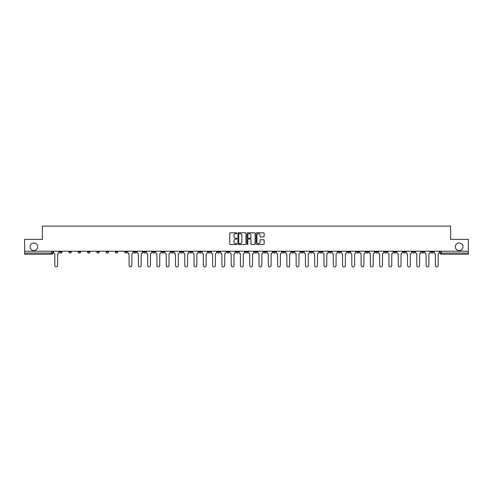<?xml version="1.0" encoding="UTF-8"?>
<svg xmlns="http://www.w3.org/2000/svg" width="493" height="493" viewBox="0 0 493 493"><rect width="100%" height="100%" fill="white"/><g stroke="black" fill="none" stroke-linecap="round" stroke-linejoin="round"><path stroke-width="0.74" d="M236.979 233.214A0.407 0.407 0 0 0 236.572 232.807L230.367 232.807A0.585 0.585 0 0 0 229.781 233.392L229.781 243.906A0.585 0.585 0 0 0 230.367 244.485L236.572 244.485A0.407 0.407 0 0 0 236.979 244.078A0.407 0.407 0 0 0 236.572 243.671L235.771 243.671A1.867 1.867 0 0 1 233.904 241.798L233.904 240.923A1.867 1.867 0 0 1 235.771 239.056L236.572 239.056A0.407 0.407 0 0 0 236.979 238.649A0.407 0.407 0 0 0 236.572 238.236L235.771 238.236A1.867 1.867 0 0 1 233.904 236.369L233.904 235.494A1.867 1.867 0 0 1 235.771 233.627L236.572 233.627A0.407 0.407 0 0 0 236.979 233.214M455.322 246.796A3.808 3.808 0 0 0 459.131 250.604A3.808 3.808 0 0 0 462.933 246.796A3.808 3.808 0 0 0 459.131 242.987A3.808 3.808 0 0 0 455.322 246.796M30.067 246.796A3.808 3.808 0 0 0 33.869 250.604A3.808 3.808 0 0 0 37.678 246.796A3.808 3.808 0 0 0 33.869 242.987A3.808 3.808 0 0 0 30.067 246.796M365.96 251.202L365.96 251.855L368.345 251.855A1.189 1.189 0 0 1 367.149 253.045A1.189 1.189 0 0 1 365.96 251.855L365.96 251.202M310.276 251.202L310.276 251.855L312.654 251.855A1.189 1.189 0 0 1 311.465 253.045A1.189 1.189 0 0 1 310.276 251.855L310.276 251.202M300.995 251.202L300.995 251.855L303.374 251.855A1.189 1.189 0 0 1 302.184 253.045A1.189 1.189 0 0 1 300.995 251.855L300.995 251.202M245.311 251.202L245.311 251.855L247.689 251.855A1.189 1.189 0 0 1 246.5 253.045A1.189 1.189 0 0 1 245.311 251.855L245.311 251.202M236.03 251.202L236.03 251.855L238.409 251.855A1.189 1.189 0 0 1 237.219 253.045A1.189 1.189 0 0 1 236.03 251.855L236.03 251.202M226.749 251.202L226.749 251.855L229.128 251.855A1.189 1.189 0 0 1 227.939 253.045A1.189 1.189 0 0 1 226.749 251.855L226.749 251.202M208.188 251.202L208.188 251.855L210.566 251.855A1.189 1.189 0 0 1 209.377 253.045A1.189 1.189 0 0 1 208.188 251.855L208.188 251.202M189.626 251.855L189.626 251.202L189.626 251.855A1.189 1.189 0 0 0 190.816 253.045A1.189 1.189 0 0 1 189.626 251.855L192.005 251.855A1.189 1.189 0 0 1 190.816 253.045A1.189 1.189 0 0 0 192.005 251.855L192.005 251.202L192.005 251.855M180.346 251.855L180.346 251.202L180.346 251.855A1.189 1.189 0 0 0 181.535 253.045A1.189 1.189 0 0 1 180.346 251.855L182.724 251.855A1.189 1.189 0 0 1 181.535 253.045M171.065 251.855L171.065 251.202L171.065 251.855A1.189 1.189 0 0 0 172.254 253.045A1.189 1.189 0 0 1 171.065 251.855L173.444 251.855A1.189 1.189 0 0 1 172.254 253.045A1.189 1.189 0 0 0 173.444 251.855L173.444 251.202L173.444 251.855M161.784 251.202L161.784 251.855L164.163 251.855A1.189 1.189 0 0 1 162.973 253.045A1.189 1.189 0 0 1 161.784 251.855L161.784 251.202M152.503 251.202L152.503 251.855L154.882 251.855A1.189 1.189 0 0 1 153.693 253.045A1.189 1.189 0 0 1 152.503 251.855L152.503 251.202M143.223 251.202L143.223 251.855L145.601 251.855A1.189 1.189 0 0 1 144.412 253.045A1.189 1.189 0 0 1 143.223 251.855L143.223 251.202M133.942 251.855L133.942 251.202L133.942 251.855A1.189 1.189 0 0 0 135.131 253.045A1.189 1.189 0 0 1 133.942 251.855L136.321 251.855A1.189 1.189 0 0 1 135.131 253.045M115.374 251.855L115.374 251.202L115.374 251.855A1.189 1.189 0 0 0 116.57 253.045A1.189 1.189 0 0 1 115.374 251.855L117.759 251.855A1.189 1.189 0 0 1 116.57 253.045A1.189 1.189 0 0 0 117.759 251.855L117.759 251.202L117.759 251.855M106.094 251.855L106.094 251.202L106.094 251.855A1.189 1.189 0 0 0 107.283 253.045A1.189 1.189 0 0 1 106.094 251.855L108.478 251.855A1.189 1.189 0 0 1 107.283 253.045A1.189 1.189 0 0 0 108.478 251.855L108.478 251.202L108.478 251.855M96.813 251.855L96.813 251.202L96.813 251.855A1.189 1.189 0 0 0 98.002 253.045A1.189 1.189 0 0 1 96.813 251.855L99.198 251.855A1.189 1.189 0 0 1 98.002 253.045A1.189 1.189 0 0 0 99.198 251.855L99.198 251.202L99.198 251.855M87.532 251.855L87.532 251.202L87.532 251.855A1.189 1.189 0 0 0 88.722 253.045A1.189 1.189 0 0 1 87.532 251.855L89.917 251.855A1.189 1.189 0 0 1 88.722 253.045M78.251 251.855L78.251 251.202L78.251 251.855A1.189 1.189 0 0 0 79.441 253.045A1.189 1.189 0 0 1 78.251 251.855L80.63 251.855A1.189 1.189 0 0 1 79.441 253.045A1.189 1.189 0 0 0 80.63 251.855L80.63 251.202L80.63 251.855M68.971 251.855L68.971 251.202L68.971 251.855A1.189 1.189 0 0 0 70.16 253.045A1.189 1.189 0 0 1 68.971 251.855L71.349 251.855A1.189 1.189 0 0 1 70.16 253.045A1.189 1.189 0 0 0 71.349 251.855L71.349 251.202L71.349 251.855M263.564 236.923A0.585 0.585 0 0 0 264.149 236.338L264.149 233.392A0.585 0.585 0 0 0 263.564 232.807L256.674 232.807A0.585 0.585 0 0 0 256.089 233.392L256.089 243.906A0.585 0.585 0 0 0 256.674 244.485L263.564 244.485A0.585 0.585 0 0 0 264.149 243.906L264.149 240.337A0.585 0.585 0 0 0 263.564 239.758L260.618 239.758A0.585 0.585 0 0 0 260.033 240.337L260.033 242.106A1.559 1.559 0 0 1 258.474 243.671A1.559 1.559 0 0 1 256.908 242.106L256.908 235.186A1.559 1.559 0 0 1 258.474 233.627A1.559 1.559 0 0 1 260.033 235.186L260.033 236.338A0.585 0.585 0 0 0 260.618 236.923L263.564 236.923M24.65 251.202L24.65 239.364L42.38 239.364L42.38 226.096L450.62 226.096L450.62 239.364L468.35 239.364L468.35 251.202L24.65 251.202L24.65 253.045L52.788 253.045L52.788 251.202M245.989 233.392A0.585 0.585 0 0 0 245.403 232.807L238.513 232.807A0.585 0.585 0 0 0 237.928 233.392L237.928 243.906A0.585 0.585 0 0 0 238.513 244.485L245.403 244.485A0.585 0.585 0 0 0 245.989 243.906L245.989 233.392M247.597 232.807L254.487 232.807A0.585 0.585 0 0 1 255.072 233.392L255.072 243.906A0.585 0.585 0 0 1 254.487 244.485L251.535 244.485A0.585 0.585 0 0 1 250.955 243.906L250.955 239.641A0.585 0.585 0 0 0 250.37 239.056L248.41 239.056A0.585 0.585 0 0 0 247.831 239.641L247.831 244.078A0.407 0.407 0 0 1 247.418 244.485A0.407 0.407 0 0 1 247.011 244.078L247.011 233.392A0.585 0.585 0 0 1 247.597 232.807M440.212 251.202L440.212 253.045L468.35 253.045L468.35 254.234L441.401 254.234A1.189 1.189 0 0 1 440.212 253.045A1.189 1.189 0 0 0 441.401 254.234L441.401 251.202M468.35 251.202L468.35 253.045M51.599 251.202L51.599 254.234A1.189 1.189 0 0 0 52.788 253.045A1.189 1.189 0 0 1 51.599 254.234L24.65 254.234L24.65 253.045M433.31 251.202L433.31 251.855A1.189 1.189 0 0 1 432.121 253.045A1.189 1.189 0 0 1 430.931 251.855L433.31 251.855M430.931 251.202L430.931 251.855M424.029 251.202L424.029 251.855A1.189 1.189 0 0 1 422.84 253.045A1.189 1.189 0 0 1 421.651 251.855L424.029 251.855M421.651 251.202L421.651 251.855M414.749 251.855L414.749 251.202L414.749 251.855A1.189 1.189 0 0 1 413.559 253.045A1.189 1.189 0 0 1 412.37 251.855L414.749 251.855A1.189 1.189 0 0 1 413.559 253.045M412.37 251.202L412.37 251.855M405.468 251.202L405.468 251.855A1.189 1.189 0 0 1 404.278 253.045A1.189 1.189 0 0 1 403.083 251.855A1.189 1.189 0 0 0 404.278 253.045M403.083 251.202L403.083 251.855L405.468 251.855M396.187 251.202L396.187 251.855A1.189 1.189 0 0 1 394.998 253.045A1.189 1.189 0 0 1 393.802 251.855L396.187 251.855A1.189 1.189 0 0 1 394.998 253.045M393.802 251.202L393.802 251.855M386.906 251.202L386.906 251.855A1.189 1.189 0 0 1 385.717 253.045A1.189 1.189 0 0 1 384.522 251.855A1.189 1.189 0 0 0 385.717 253.045M384.522 251.202L384.522 251.855L386.906 251.855M377.626 251.202L377.626 251.855A1.189 1.189 0 0 1 376.43 253.045A1.189 1.189 0 0 1 375.241 251.855L377.626 251.855M375.241 251.202L375.241 251.855M368.345 251.202L368.345 251.855A1.189 1.189 0 0 1 367.149 253.045M359.058 251.202L359.058 251.855A1.189 1.189 0 0 1 357.869 253.045A1.189 1.189 0 0 1 356.679 251.855L359.058 251.855M356.679 251.202L356.679 251.855M349.777 251.202L349.777 251.855A1.189 1.189 0 0 1 348.588 253.045A1.189 1.189 0 0 1 347.399 251.855L349.777 251.855M347.399 251.202L347.399 251.855M340.497 251.202L340.497 251.855A1.189 1.189 0 0 1 339.307 253.045A1.189 1.189 0 0 1 338.118 251.855A1.189 1.189 0 0 0 339.307 253.045M338.118 251.202L338.118 251.855L340.497 251.855M331.216 251.202L331.216 251.855A1.189 1.189 0 0 1 330.027 253.045A1.189 1.189 0 0 1 328.837 251.855L331.216 251.855M328.837 251.202L328.837 251.855M321.935 251.202L321.935 251.855A1.189 1.189 0 0 1 320.746 253.045A1.189 1.189 0 0 1 319.556 251.855L321.935 251.855M319.556 251.202L319.556 251.855M312.654 251.202L312.654 251.855M303.374 251.202L303.374 251.855L303.374 251.202M294.093 251.202L294.093 251.855A1.189 1.189 0 0 1 292.904 253.045A1.189 1.189 0 0 1 291.714 251.855L294.093 251.855M291.714 251.202L291.714 251.855M284.812 251.202L284.812 251.855A1.189 1.189 0 0 1 283.623 253.045A1.189 1.189 0 0 1 282.434 251.855L284.812 251.855M282.434 251.202L282.434 251.855M275.532 251.202L275.532 251.855A1.189 1.189 0 0 1 274.342 253.045A1.189 1.189 0 0 1 273.153 251.855L275.532 251.855M273.153 251.202L273.153 251.855M266.251 251.202L266.251 251.855A1.189 1.189 0 0 1 265.061 253.045A1.189 1.189 0 0 1 263.872 251.855L266.251 251.855M263.872 251.202L263.872 251.855M256.97 251.202L256.97 251.855A1.189 1.189 0 0 1 255.781 253.045A1.189 1.189 0 0 1 254.591 251.855L256.97 251.855M254.591 251.202L254.591 251.855M247.689 251.202L247.689 251.855A1.189 1.189 0 0 1 246.5 253.045M238.409 251.202L238.409 251.855M229.128 251.855L229.128 251.202L229.128 251.855A1.189 1.189 0 0 1 227.939 253.045M219.847 251.202L219.847 251.855A1.189 1.189 0 0 1 218.658 253.045A1.189 1.189 0 0 1 217.468 251.855A1.189 1.189 0 0 0 218.658 253.045A1.189 1.189 0 0 0 219.847 251.855L217.468 251.855L217.468 251.202M210.566 251.855L210.566 251.202L210.566 251.855A1.189 1.189 0 0 1 209.377 253.045M201.286 251.202L201.286 251.855A1.189 1.189 0 0 1 200.096 253.045A1.189 1.189 0 0 1 198.907 251.855A1.189 1.189 0 0 0 200.096 253.045M198.907 251.202L198.907 251.855L201.286 251.855M182.724 251.202L182.724 251.855L182.724 251.202M164.163 251.855L164.163 251.202L164.163 251.855A1.189 1.189 0 0 1 162.973 253.045M154.882 251.855L154.882 251.202L154.882 251.855A1.189 1.189 0 0 1 153.693 253.045M145.601 251.855L145.601 251.202L145.601 251.855A1.189 1.189 0 0 1 144.412 253.045M136.321 251.202L136.321 251.855L136.321 251.202M127.04 251.855L127.04 251.202L127.04 251.855A1.189 1.189 0 0 1 125.851 253.045A1.189 1.189 0 0 1 124.655 251.855L127.04 251.855A1.189 1.189 0 0 1 125.851 253.045M124.655 251.202L124.655 251.855M89.917 251.202L89.917 251.855L89.917 251.202M62.069 251.202L62.069 251.855A1.189 1.189 0 0 1 60.879 253.045A1.189 1.189 0 0 1 59.69 251.855A1.189 1.189 0 0 0 60.879 253.045A1.189 1.189 0 0 0 62.069 251.855L62.069 251.202M59.69 251.202L59.69 251.855L62.069 251.855M239.154 233.627A0.407 0.407 0 0 0 238.748 234.033L238.748 243.259A0.407 0.407 0 0 0 239.154 243.671L240.005 243.671A1.867 1.867 0 0 0 241.872 241.798L241.872 235.494A1.867 1.867 0 0 0 240.005 233.627L239.154 233.627M250.955 235.216A1.559 1.559 0 0 0 249.39 233.651A1.559 1.559 0 0 0 247.831 235.216L247.831 237.657A0.585 0.585 0 0 0 248.41 238.236L250.37 238.236A0.585 0.585 0 0 0 250.955 237.657L250.955 235.216M53.595 251.202L53.595 252.447A1.189 1.189 0 0 0 54.785 253.636L54.871 265.536A1.368 1.368 0 0 0 56.239 266.904A1.368 1.368 0 0 0 57.607 265.536L57.699 253.636A1.189 1.189 0 0 0 58.889 252.447L58.889 251.202M127.841 251.202L127.841 252.447A1.189 1.189 0 0 0 129.03 253.636L129.123 265.536A1.368 1.368 0 0 0 130.491 266.904A1.368 1.368 0 0 0 131.859 265.536L131.945 253.636A1.189 1.189 0 0 0 133.135 252.447L133.135 251.202M137.122 251.202L137.122 252.447A1.189 1.189 0 0 0 138.311 253.636L138.404 265.536A1.368 1.368 0 0 0 139.772 266.904A1.368 1.368 0 0 0 141.14 265.536L141.226 253.636A1.189 1.189 0 0 0 142.415 252.447L142.415 251.202M146.403 251.202L146.403 252.447A1.189 1.189 0 0 0 147.592 253.636L147.684 265.536A1.368 1.368 0 0 0 149.052 266.904A1.368 1.368 0 0 0 150.42 265.536L150.507 253.636A1.189 1.189 0 0 0 151.696 252.447L151.696 251.202M155.683 251.202L155.683 252.447A1.189 1.189 0 0 0 156.873 253.636L156.965 265.536A1.368 1.368 0 0 0 158.333 266.904A1.368 1.368 0 0 0 159.701 265.536L159.787 253.636A1.189 1.189 0 0 0 160.977 252.447L160.977 251.202M164.964 251.202L164.964 252.447A1.189 1.189 0 0 0 166.153 253.636L166.246 265.536A1.368 1.368 0 0 0 167.614 266.904A1.368 1.368 0 0 0 168.982 265.536L169.068 253.636A1.189 1.189 0 0 0 170.258 252.447L170.258 251.202M174.245 251.202L174.245 252.447A1.189 1.189 0 0 0 175.434 253.636L175.526 265.536A1.368 1.368 0 0 0 176.895 266.904A1.368 1.368 0 0 0 178.263 265.536L178.349 253.636A1.189 1.189 0 0 0 179.538 252.447L179.538 251.202M183.525 251.202L183.525 252.447A1.189 1.189 0 0 0 184.715 253.636L184.807 265.536A1.368 1.368 0 0 0 186.175 266.904A1.368 1.368 0 0 0 187.543 265.536L187.63 253.636A1.189 1.189 0 0 0 188.819 252.447L188.819 251.202M192.806 251.202L192.806 252.447A1.189 1.189 0 0 0 193.995 253.636L194.088 265.536A1.368 1.368 0 0 0 195.456 266.904A1.368 1.368 0 0 0 196.824 265.536L196.91 253.636A1.189 1.189 0 0 0 198.1 252.447L198.1 251.202M202.087 251.202L202.087 252.447A1.189 1.189 0 0 0 203.276 253.636L203.369 265.536A1.368 1.368 0 0 0 204.737 266.904A1.368 1.368 0 0 0 206.105 265.536L206.191 253.636A1.189 1.189 0 0 0 207.38 252.447L207.38 251.202M211.368 251.202L211.368 252.447A1.189 1.189 0 0 0 212.557 253.636L212.649 265.536A1.368 1.368 0 0 0 214.017 266.904A1.368 1.368 0 0 0 215.386 265.536L215.472 253.636A1.189 1.189 0 0 0 216.661 252.447L216.661 251.202M220.648 251.202L220.648 252.447A1.189 1.189 0 0 0 221.838 253.636L221.93 265.536A1.368 1.368 0 0 0 223.298 266.904A1.368 1.368 0 0 0 224.666 265.536L224.753 253.636A1.189 1.189 0 0 0 225.948 252.447L225.948 251.202M229.929 251.202L229.929 252.447A1.189 1.189 0 0 0 231.118 253.636L231.211 265.536A1.368 1.368 0 0 0 232.579 266.904A1.368 1.368 0 0 0 233.947 265.536L234.033 253.636A1.189 1.189 0 0 0 235.229 252.447L235.229 251.202M239.21 251.202L239.21 252.447A1.189 1.189 0 0 0 240.399 253.636L240.492 265.536A1.368 1.368 0 0 0 241.86 266.904A1.368 1.368 0 0 0 243.228 265.536L243.32 253.636A1.189 1.189 0 0 0 244.51 252.447L244.51 251.202M248.49 251.202L248.49 252.447A1.189 1.189 0 0 0 249.68 253.636L249.772 265.536A1.368 1.368 0 0 0 251.14 266.904A1.368 1.368 0 0 0 252.508 265.536L252.601 253.636A1.189 1.189 0 0 0 253.79 252.447L253.79 251.202M257.771 251.202L257.771 252.447A1.189 1.189 0 0 0 258.967 253.636L259.053 265.536A1.368 1.368 0 0 0 260.421 266.904A1.368 1.368 0 0 0 261.789 265.536L261.882 253.636A1.189 1.189 0 0 0 263.071 252.447L263.071 251.202M267.052 251.202L267.052 252.447A1.189 1.189 0 0 0 268.247 253.636L268.334 265.536A1.368 1.368 0 0 0 269.702 266.904A1.368 1.368 0 0 0 271.07 265.536L271.162 253.636A1.189 1.189 0 0 0 272.352 252.447L272.352 251.202M276.339 251.202L276.339 252.447A1.189 1.189 0 0 0 277.528 253.636L277.614 265.536A1.368 1.368 0 0 0 278.983 266.904A1.368 1.368 0 0 0 280.351 265.536L280.443 253.636A1.189 1.189 0 0 0 281.632 252.447L281.632 251.202M285.62 251.202L285.62 252.447A1.189 1.189 0 0 0 286.809 253.636L286.895 265.536A1.368 1.368 0 0 0 288.263 266.904A1.368 1.368 0 0 0 289.631 265.536L289.724 253.636A1.189 1.189 0 0 0 290.913 252.447L290.913 251.202M294.9 251.202L294.9 252.447A1.189 1.189 0 0 0 296.09 253.636L296.176 265.536A1.368 1.368 0 0 0 297.544 266.904A1.368 1.368 0 0 0 298.912 265.536L299.004 253.636A1.189 1.189 0 0 0 300.194 252.447L300.194 251.202M304.181 251.202L304.181 252.447A1.189 1.189 0 0 0 305.37 253.636L305.457 265.536A1.368 1.368 0 0 0 306.825 266.904A1.368 1.368 0 0 0 308.193 265.536L308.285 253.636A1.189 1.189 0 0 0 309.475 252.447L309.475 251.202M313.462 251.202L313.462 252.447A1.189 1.189 0 0 0 314.651 253.636L314.737 265.536A1.368 1.368 0 0 0 316.105 266.904A1.368 1.368 0 0 0 317.474 265.536L317.566 253.636A1.189 1.189 0 0 0 318.755 252.447L318.755 251.202M322.742 251.202L322.742 252.447A1.189 1.189 0 0 0 323.932 253.636L324.018 265.536A1.368 1.368 0 0 0 325.386 266.904A1.368 1.368 0 0 0 326.754 265.536L326.847 253.636A1.189 1.189 0 0 0 328.036 252.447L328.036 251.202M332.023 251.202L332.023 252.447A1.189 1.189 0 0 0 333.213 253.636L333.299 265.536A1.368 1.368 0 0 0 334.667 266.904A1.368 1.368 0 0 0 336.035 265.536L336.127 253.636A1.189 1.189 0 0 0 337.317 252.447L337.317 251.202M341.304 251.202L341.304 252.447A1.189 1.189 0 0 0 342.493 253.636L342.58 265.536A1.368 1.368 0 0 0 343.948 266.904A1.368 1.368 0 0 0 345.316 265.536L345.408 253.636A1.189 1.189 0 0 0 346.597 252.447L346.597 251.202M350.585 251.202L350.585 252.447A1.189 1.189 0 0 0 351.774 253.636L351.86 265.536A1.368 1.368 0 0 0 353.228 266.904A1.368 1.368 0 0 0 354.596 265.536L354.689 253.636A1.189 1.189 0 0 0 355.878 252.447L355.878 251.202M359.865 251.202L359.865 252.447A1.189 1.189 0 0 0 361.055 253.636L361.141 265.536A1.368 1.368 0 0 0 362.509 266.904A1.368 1.368 0 0 0 363.877 265.536L363.97 253.636A1.189 1.189 0 0 0 365.159 252.447L365.159 251.202M369.146 251.202L369.146 252.447A1.189 1.189 0 0 0 370.335 253.636L370.422 265.536A1.368 1.368 0 0 0 371.79 266.904A1.368 1.368 0 0 0 373.158 265.536L373.25 253.636A1.189 1.189 0 0 0 374.44 252.447L374.44 251.202M378.427 251.202L378.427 252.447A1.189 1.189 0 0 0 379.616 253.636L379.702 265.536A1.368 1.368 0 0 0 381.071 266.904A1.368 1.368 0 0 0 382.445 265.536L382.531 253.636A1.189 1.189 0 0 0 383.72 252.447L383.72 251.202M387.708 251.202L387.708 252.447A1.189 1.189 0 0 0 388.897 253.636L388.983 265.536A1.368 1.368 0 0 0 390.357 266.904A1.368 1.368 0 0 0 391.725 265.536L391.812 253.636A1.189 1.189 0 0 0 393.001 252.447L393.001 251.202M396.988 251.202L396.988 252.447A1.189 1.189 0 0 0 398.178 253.636L398.27 265.536A1.368 1.368 0 0 0 399.638 266.904A1.368 1.368 0 0 0 401.006 265.536L401.092 253.636A1.189 1.189 0 0 0 402.282 252.447L402.282 251.202M406.269 251.202L406.269 252.447A1.189 1.189 0 0 0 407.458 253.636L407.551 265.536A1.368 1.368 0 0 0 408.919 266.904A1.368 1.368 0 0 0 410.287 265.536L410.373 253.636A1.189 1.189 0 0 0 411.563 252.447L411.563 251.202M415.55 251.202L415.55 252.447A1.189 1.189 0 0 0 416.739 253.636L416.831 265.536A1.368 1.368 0 0 0 418.2 266.904A1.368 1.368 0 0 0 419.568 265.536L419.654 253.636A1.189 1.189 0 0 0 420.843 252.447L420.843 251.202M424.83 251.202L424.83 252.447A1.189 1.189 0 0 0 426.02 253.636L426.112 265.536A1.368 1.368 0 0 0 427.48 266.904A1.368 1.368 0 0 0 428.848 265.536L428.935 253.636A1.189 1.189 0 0 0 430.124 252.447L430.124 251.202M434.111 251.202L434.111 252.447A1.189 1.189 0 0 0 435.301 253.636L435.393 265.536A1.368 1.368 0 0 0 436.761 266.904A1.368 1.368 0 0 0 438.129 265.536L438.215 253.636A1.189 1.189 0 0 0 439.405 252.447L439.405 251.202"/></g></svg>
